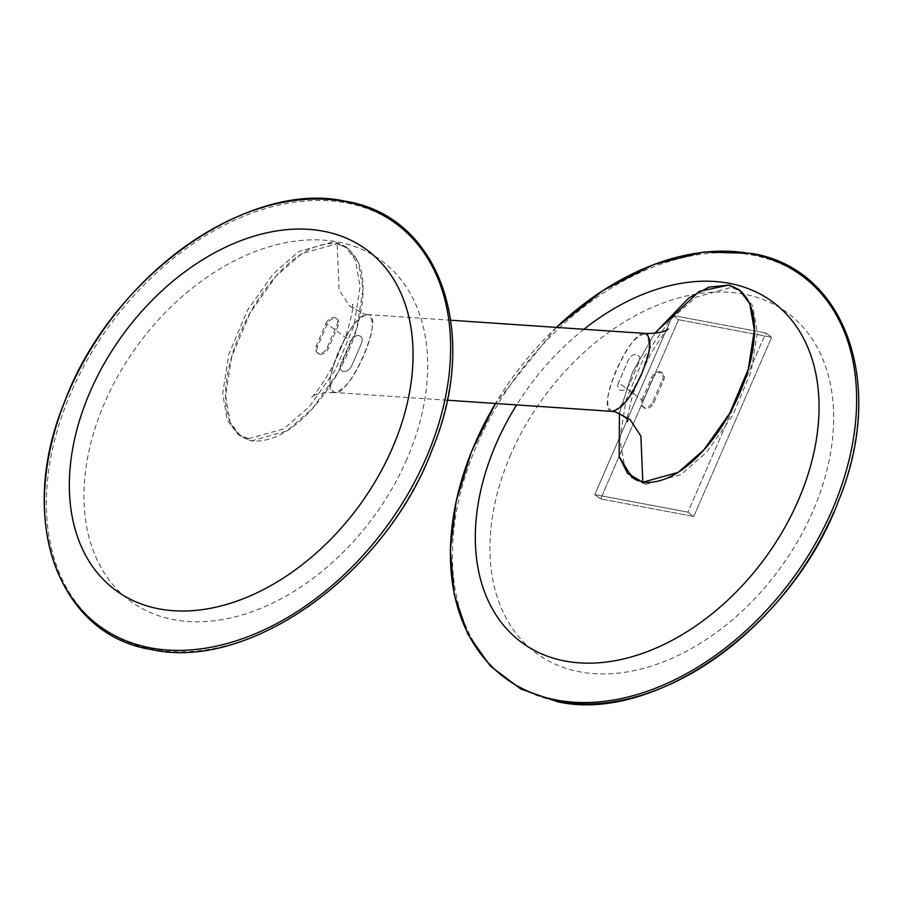 <?xml version="1.0" encoding="UTF-8"?>
<svg xmlns="http://www.w3.org/2000/svg" width="903" height="903" viewBox="0 0 903 903"><rect width="100%" height="100%" fill="white"/><g stroke="black" fill="none" stroke-linecap="round" stroke-linejoin="round"><path stroke-width="0.68" stroke-dasharray="4.51 3.39" d="M510.816 454.491A211.516 145.868 -53.6 0 0 579.692 671.809A211.516 145.868 -53.6 0 0 812.79 511.437A211.516 145.868 -53.6 0 0 743.914 294.118A211.516 145.868 -53.6 0 0 510.816 454.491M645.735 484.38L681.133 474.504L706.801 452.031L732.694 415.391L751.161 371.539L757.312 332.439L752.684 305.857L742.255 291.962L731.441 287.289L696.044 297.166L670.376 319.639L644.471 356.279L626.016 400.131L619.864 439.23L624.492 465.813L634.922 479.707L645.735 484.38M583.925 329.268A211.516 145.868 -53.6 0 0 516.651 404.916M654.788 333.252L632.597 372.047L619.447 412.953L632.472 372.318L654.607 333.512M672.69 315.407L678.537 319.73L771.659 337.282L765.812 332.97L672.69 315.407L594.784 494.596L672.69 315.407L678.537 319.73L600.63 498.907L678.537 319.73L771.659 337.282L693.752 516.471L687.905 512.148L765.812 332.97L771.659 337.282L693.752 516.471L600.63 498.907L693.752 516.471L687.905 512.148L594.784 494.596L600.63 498.907L594.784 494.596L687.905 512.148L765.812 332.97L672.69 315.407M612.257 411.418L611.839 411.362C602.414 403.72 611.105 383.617 616.23 370.061C622.777 356.775 631.558 336.695 645.69 333.5C630.576 328.037 594.625 410.718 611.839 411.362L615.146 411.779M641.92 399.871L651.661 377.465A7.529 5.192 126.4 0 1 659.946 371.765A7.529 5.192 126.4 0 1 661.493 372.42A7.529 5.192 126.4 0 1 662.407 379.497L652.666 401.891A7.529 5.192 126.4 0 1 642.823 406.937A7.529 5.192 126.4 0 1 641.92 399.871L618.521 382.612A7.529 5.192 -53.6 0 0 619.435 389.69A7.529 5.192 -53.6 0 0 629.267 384.644L639.008 362.238A7.529 5.192 -53.6 0 0 638.105 355.172A7.529 5.192 -53.6 0 0 628.262 360.218L618.521 382.612L628.262 360.218A7.529 5.192 126.4 0 1 636.559 354.507A7.529 5.192 126.4 0 1 638.105 355.172A7.529 5.192 126.4 0 1 639.008 362.238L629.267 384.644A7.529 5.192 126.4 0 1 619.435 389.69A7.529 5.192 126.4 0 1 618.521 382.612L643.083 400.729A7.529 5.192 -53.6 0 0 643.997 407.795A7.529 5.192 -53.6 0 0 653.828 402.749L663.57 380.355A7.529 5.192 -53.6 0 0 662.667 373.289A7.529 5.192 -53.6 0 0 652.824 378.334L643.083 400.729M614.446 411.125L627.551 399.182L641.22 374.982L649.178 349.619L647.801 334.697M320.012 354.224A7.529 5.192 -53.6 0 0 328.308 348.524L338.049 326.13A7.529 5.192 -53.6 0 0 337.146 319.052A7.529 5.192 -53.6 0 0 327.304 324.098L317.563 346.492A7.529 5.192 -53.6 0 0 318.466 353.57A7.529 5.192 -53.6 0 0 320.012 354.224M343.411 371.483A7.529 5.192 -53.6 0 0 351.707 365.771L361.437 343.377A7.529 5.192 -53.6 0 0 360.534 336.311A7.529 5.192 -53.6 0 0 350.691 341.345L340.962 363.751A7.529 5.192 -53.6 0 0 341.865 370.817A7.529 5.192 -53.6 0 0 343.411 371.483M450.8 320.226L368.131 314.628C377.556 322.303 368.853 342.361 363.728 355.929C357.17 369.237 348.434 389.272 334.268 392.489C324.843 384.825 333.546 364.767 338.659 351.199C345.217 337.903 353.965 317.845 368.131 314.628L364.823 314.21L349.777 306.309L339.065 289.874L337.158 243.765L347.96 248.438L358.401 262.333L363.017 288.915L356.877 328.026L338.411 371.878L312.517 408.506L286.849 430.991L251.452 440.867L240.638 436.183L230.209 422.299L225.581 395.717L231.721 356.606L250.187 312.754L276.092 276.115L301.749 253.641L337.158 243.765C373.503 253.98 366.291 311.479 348.027 352.441C330.6 393.573 290.506 444.863 251.452 440.867C215.106 430.641 222.307 373.153 240.582 332.18C258.01 291.048 298.103 239.758 337.158 243.765M447.177 400.198L334.268 392.489C317.055 391.857 353.005 309.176 368.131 314.628C385.344 315.271 349.393 397.952 334.268 392.489M406.813 459.3A211.516 145.868 126.4 0 1 173.703 619.661A211.516 145.868 126.4 0 1 104.827 402.343A211.516 145.868 126.4 0 1 337.936 241.97A211.516 145.868 126.4 0 1 406.813 459.3M248.528 438.711L237.715 434.027L227.274 420.143L222.657 393.561L228.798 354.45L247.264 310.598L273.169 273.959L298.825 251.486L334.223 241.609L345.036 246.282L355.477 260.177L360.094 286.759L353.953 325.87L335.487 369.722L309.594 406.35L283.926 428.835L248.528 438.711M326.13 323.24A7.529 5.192 126.4 0 1 335.972 318.195A7.529 5.192 126.4 0 1 336.875 325.261L327.134 347.666A7.529 5.192 126.4 0 1 317.303 352.701A7.529 5.192 126.4 0 1 316.4 345.635L326.13 323.24L350.691 341.345A7.529 5.192 126.4 0 1 360.534 336.311A7.529 5.192 126.4 0 1 361.437 343.377L351.707 365.771A7.529 5.192 126.4 0 1 341.865 370.817A7.529 5.192 126.4 0 1 340.962 363.751L350.691 341.345L327.304 324.098M833.898 511.945A249.962 172.371 -53.6 0 0 752.504 255.12A249.962 172.371 -53.6 0 0 477.032 444.637A249.962 172.371 -53.6 0 0 558.426 701.462M556.383 327.394A249.962 172.371 -53.6 0 0 495.521 403.483M653.828 402.749L652.666 401.891M652.824 378.334L651.661 377.465M663.57 380.355L662.407 379.497M328.308 348.524L327.134 347.666M338.049 326.13L336.875 325.261M317.563 346.492L316.4 345.635M427.92 459.796A249.962 172.371 126.4 0 1 152.449 649.313A249.962 172.371 126.4 0 1 71.055 392.489A249.962 172.371 126.4 0 1 346.526 202.972A249.962 172.371 126.4 0 1 427.92 459.796M739.32 289.807L742.255 291.962M556.327 327.394L495.487 403.483M631.998 477.552L634.922 479.707M627.382 417.299L632.597 394.983L640.058 376.066L651.108 352.949L663.694 333.918L668.412 329.042M643.997 407.795L642.823 406.937M662.667 373.289L661.493 372.42M337.146 319.052L335.972 318.195M318.466 353.57L317.303 352.701M240.638 436.183L237.715 434.027M347.96 248.438L345.036 246.282M367.645 314.571L364.823 314.21C355.06 309.684 350.985 306.422 352.588 304.39C354.8 302.9 347.926 335.329 340.047 349.608C332.507 371.81 310.485 400.751 311.558 396.959C312.969 396.959 313.646 392.478 334.765 392.557"/><path stroke-width="1.35" d="M516.651 404.916A211.516 145.868 -53.6 0 0 496.187 443.712A211.516 145.868 -53.6 0 0 565.064 661.03A211.516 145.868 -53.6 0 0 798.173 500.657A211.516 145.868 -53.6 0 0 775.858 304.356A211.516 145.868 -53.6 0 0 583.925 329.268M627.382 417.299L627.371 421.599C629.007 419.613 624.932 416.339 615.146 411.779L630.192 419.681L640.893 436.115L642.812 482.225L627.495 473.364L619.176 456.523L619.447 412.953L619.187 456.591L631.998 477.552L642.812 482.225L678.209 472.348L703.877 449.875L729.771 413.235L748.237 369.383L754.377 330.284L749.761 303.701L739.32 289.807L728.518 285.134L699.136 291.443L654.788 333.252M647.801 334.697L644.697 333.433M642.812 482.225C681.867 486.232 721.96 434.941 739.388 393.81C757.662 352.836 764.864 295.349 728.518 285.134L708.945 287.109L688.854 297.922L654.607 333.512M612.257 411.418L614.446 411.125M668.412 329.042C667.001 329.042 666.267 333.512 645.205 333.433L645.69 333.5C655.115 341.142 646.424 361.234 641.299 374.79C634.753 388.076 625.993 408.145 611.839 411.362L447.177 400.198M392.184 448.509A211.516 145.868 126.4 0 1 159.086 608.882A211.516 145.868 126.4 0 1 90.21 391.563A211.516 145.868 126.4 0 1 323.308 231.191A211.516 145.868 126.4 0 1 392.184 448.509M495.521 403.483A249.962 172.371 -53.6 0 0 475.08 443.204A249.962 172.371 -53.6 0 0 556.474 700.028A249.962 172.371 -53.6 0 0 831.956 510.511A249.962 172.371 -53.6 0 0 750.551 253.687A249.962 172.371 -53.6 0 0 556.383 327.394M558.426 701.462A249.962 172.371 -53.6 0 0 833.898 511.945M425.968 458.363A249.962 172.371 126.4 0 1 150.496 647.88A249.962 172.371 126.4 0 1 69.102 391.055A249.962 172.371 126.4 0 1 344.574 201.538A249.962 172.371 126.4 0 1 425.968 458.363M556.327 327.394L603.452 290.19L653.738 264.523L704.103 251.993L751.465 253.416C845.998 268.281 886.599 385.163 838.413 501.154C792.281 625.632 655.352 723.766 557.512 701.733L520.681 688.955L490.261 666.008L467.754 634.03L454.232 594.603L450.315 549.622L456.162 501.244L471.456 451.737L495.487 403.483M615.146 411.779L612.313 411.418M645.205 333.433L450.8 320.226M345.488 201.267C247.388 179.144 110.008 277.943 64.192 402.828C16.593 518.525 57.307 634.753 151.535 649.584C249.363 671.618 386.292 573.484 432.435 449.005C480.61 333.015 440.009 216.133 345.488 201.267"/></g></svg>
